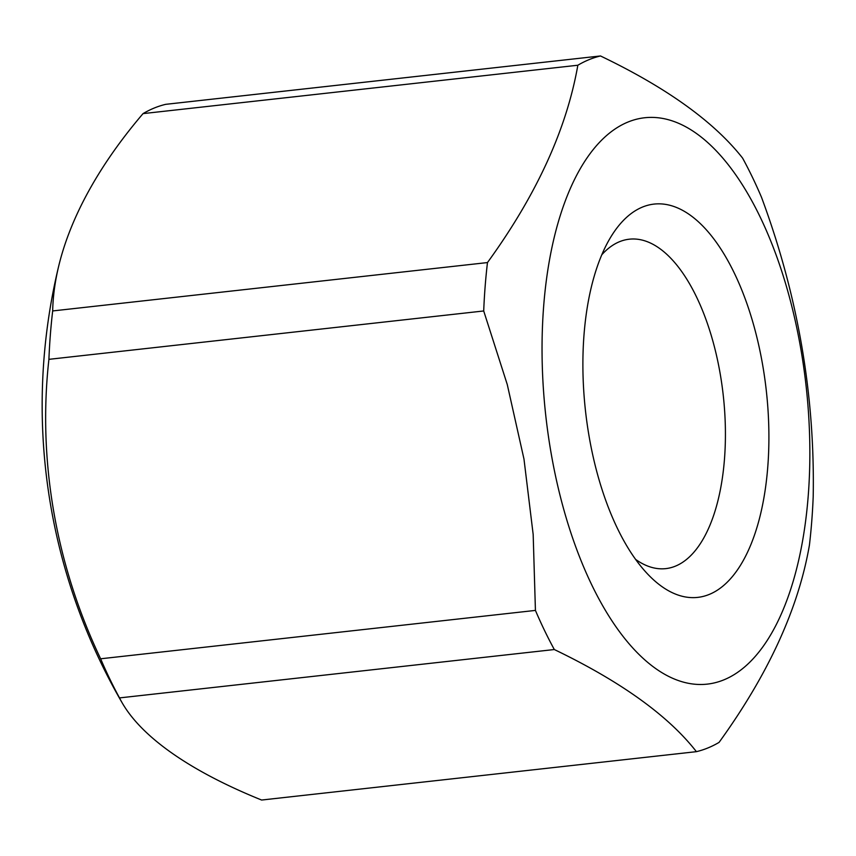 <?xml version="1.0" encoding="UTF-8"?>
<svg xmlns="http://www.w3.org/2000/svg" width="856" height="856" viewBox="0 0 856 856"><rect width="100%" height="100%" fill="white"/><g stroke="black" fill="none" stroke-linecap="round" stroke-linejoin="round"><path stroke-width="1.28" d="M809.434 545.058C798.509 608.381 768.378 674.154 719.061 742.387A351.591 161.666 -96.3 0 1 696.41 751.664L261.615 800.039A502.098 170.826 4.4 0 1 122.226 702.947A502.098 170.826 4.4 0 1 119.519 697.908A351.591 161.666 -96.3 0 1 100.633 658.788A502.098 442.092 67.7 0 1 48.91 359.338A351.591 161.666 -96.3 0 1 52.676 310.942A502.098 271.266 154.2 0 1 58.722 266.002A502.098 271.266 154.2 0 1 143.048 113.613A351.591 161.666 -96.3 0 1 165.7 104.336L600.495 55.961C666.663 87.708 714.032 121.755 742.591 158.093A351.591 161.666 -96.3 0 1 761.476 197.212C797.792 295.01 815.03 394.83 813.2 496.662A351.591 161.666 -96.3 0 1 809.434 545.058M696.41 751.664C668.333 715.68 620.964 681.633 554.313 649.533L119.519 697.908M554.313 649.533A351.591 161.666 -96.3 0 1 535.428 610.414L100.633 658.788M535.428 610.414L533.17 534.454L523.979 459.084L507.266 384.526L483.704 310.963L48.91 359.338M483.704 310.963A351.591 161.666 -96.3 0 1 487.471 262.567L52.676 310.942M487.471 262.567C536.487 195.008 566.608 129.235 577.843 65.238L143.048 113.613M577.843 65.238A351.591 161.666 -96.3 0 1 600.495 55.961M550.9 451.947A284.909 131 -96.3 0 1 696.677 133.654A284.909 131 -96.3 0 1 780.105 616.673A284.909 131 -96.3 0 1 550.9 451.947M589.088 436.314A197.854 90.971 -96.3 0 1 610.36 237.743A197.854 90.971 -96.3 0 1 730.575 265.67A197.854 90.971 -96.3 0 1 758.93 520.534A197.854 90.971 -96.3 0 1 647.789 574.194A197.854 90.971 -96.3 0 1 589.088 436.314M601.757 254.821A165.722 76.205 -96.3 0 1 629.213 239.209A165.722 76.205 -96.3 0 1 723.267 395.493A165.722 76.205 -96.3 0 1 665.861 568.619A165.722 76.205 -96.3 0 1 635.644 559.428M58.722 266.002A593.561 593.561 0 0 0 122.226 702.947"/></g></svg>
